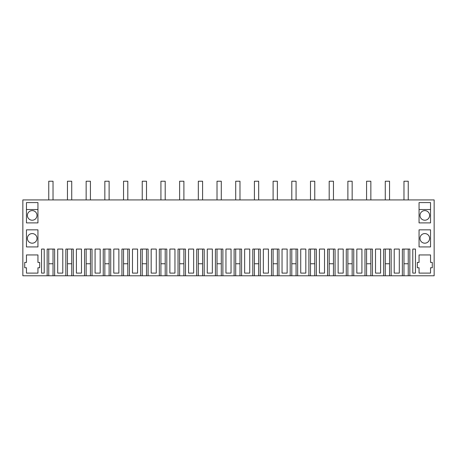 <?xml version="1.0" encoding="UTF-8"?>
<svg xmlns="http://www.w3.org/2000/svg" width="457" height="457" viewBox="0 0 457 457"><rect width="100%" height="100%" fill="white"/><g stroke="black" fill="none" stroke-linecap="round" stroke-linejoin="round"><path stroke-width="0.69" d="M32.196 210.608A4.81 4.81 0 0 1 37.006 215.413A4.81 4.81 0 0 1 32.196 220.223A4.81 4.81 0 0 1 27.391 215.413A4.81 4.81 0 0 1 32.196 210.608M26.455 209.54L37.942 209.54L37.942 222.89L37.942 202.594L26.455 202.594L26.455 222.89L37.942 222.89M32.196 243.187A4.81 4.81 0 0 1 27.391 238.383A4.81 4.81 0 0 1 32.196 233.573A4.81 4.81 0 0 1 37.006 238.383A4.81 4.81 0 0 1 32.196 243.187M47.157 275.771L47.157 249.065L54.634 249.065L54.634 275.771L65.848 275.771L65.848 249.065L73.326 249.065L73.326 275.771L84.545 275.771L84.545 249.065L92.023 249.065L92.023 275.771L103.242 275.771L103.242 249.065L110.72 249.065L110.72 275.771L121.933 275.771L121.933 249.065L129.417 249.065L129.417 275.771L140.63 275.771L140.63 249.065L148.108 249.065L148.108 275.771L159.327 275.771L159.327 249.065L166.805 249.065L166.805 275.771L178.024 275.771L178.024 249.065L185.502 249.065L185.502 275.771L196.716 275.771L196.716 249.065L204.193 249.065L204.193 275.771L215.413 275.771L215.413 249.065L222.89 249.065L222.89 275.771L234.11 275.771L234.11 249.065L241.587 249.065L241.587 275.771L252.807 275.771L252.807 249.065L260.284 249.065L260.284 275.771L271.498 275.771L271.498 249.065L278.976 249.065L278.976 275.771L290.195 275.771L290.195 249.065L297.673 249.065L297.673 275.771L308.892 275.771L308.892 249.065L316.37 249.065L316.37 275.771L327.583 275.771L327.583 249.065L335.067 249.065L335.067 275.771L346.28 275.771L346.28 249.065L353.758 249.065L353.758 275.771L364.977 275.771L364.977 249.065L372.455 249.065L372.455 275.771L383.674 275.771L383.674 249.065L391.152 249.065L391.152 275.771L434.15 275.771L434.15 199.92L22.85 199.92L22.85 275.771L48.756 275.771L48.756 249.065M57.696 249.065L57.696 273.103L62.786 273.103L62.786 249.065L57.696 249.065M44.215 273.103L44.215 249.065L41.547 249.065L41.547 273.103L44.215 273.103M41.547 249.065L44.215 249.065M26.455 229.837L37.942 229.837L37.942 246.929L26.455 246.929L26.455 229.837M39.673 262.421L37.942 262.421L37.942 254.943L26.455 254.943L26.455 262.421L24.718 262.421L24.718 267.762L26.455 267.762L26.455 273.103L37.942 273.103L37.942 267.762L39.673 267.762L39.673 262.421M54.634 275.771L53.029 275.771L53.029 249.065M53.029 275.771L48.756 275.771M391.152 275.771L385.274 275.771L385.274 249.065M372.455 275.771L366.577 275.771L366.577 249.065M353.758 275.771L347.886 275.771L347.886 249.065M335.067 275.771L329.189 275.771L329.189 249.065M316.37 275.771L310.492 275.771L310.492 249.065M297.673 275.771L291.8 275.771L291.8 249.065M278.976 275.771L273.103 275.771L273.103 249.065M260.284 275.771L254.406 275.771L254.406 249.065M241.587 275.771L235.709 275.771L235.709 249.065M222.89 275.771L217.018 275.771L217.018 249.065M204.193 275.771L198.321 275.771L198.321 249.065M185.502 275.771L179.624 275.771L179.624 249.065M166.805 275.771L160.927 275.771L160.927 249.065M148.108 275.771L142.236 275.771L142.236 249.065M129.417 275.771L123.539 275.771L123.539 249.065M110.72 275.771L104.842 275.771L104.842 249.065M92.023 275.771L86.15 275.771L86.15 249.065M73.326 275.771L67.453 275.771L67.453 249.065M402.366 275.771L402.366 249.065L409.843 249.065L409.843 275.771M419.058 246.929L430.545 246.929L430.545 229.837L419.058 229.837L419.058 246.929M319.432 249.065L319.432 273.103L324.521 273.103L324.521 249.065L319.432 249.065M207.261 249.065L207.261 273.103L212.351 273.103L212.351 249.065L207.261 249.065M263.346 273.103L268.436 273.103L268.436 249.065L263.346 249.065L263.346 273.103M231.042 249.065L225.958 249.065L225.958 273.103L231.042 273.103L231.042 249.065M249.739 249.065L244.649 249.065L244.649 273.103L249.739 273.103L249.739 249.065M338.129 249.065L338.129 273.103L343.218 273.103L343.218 249.065L338.129 249.065M282.043 249.065L282.043 273.103L287.133 273.103L287.133 249.065L282.043 249.065M76.393 249.065L76.393 273.103L81.483 273.103L81.483 249.065L76.393 249.065M132.479 249.065L132.479 273.103L137.568 273.103L137.568 249.065L132.479 249.065M169.867 273.103L174.957 273.103L174.957 249.065L169.867 249.065L169.867 273.103M113.782 249.065L113.782 273.103L118.871 273.103L118.871 249.065L113.782 249.065M151.176 249.065L151.176 273.103L156.265 273.103L156.265 249.065L151.176 249.065M356.826 249.065L356.826 273.103L361.915 273.103L361.915 249.065L356.826 249.065M95.085 273.103L100.174 273.103L100.174 249.065L95.085 249.065L95.085 273.103M394.214 249.065L394.214 273.103L399.304 273.103L399.304 249.065L394.214 249.065M380.607 249.065L375.517 249.065L375.517 273.103L380.607 273.103L380.607 249.065M305.824 249.065L300.735 249.065L300.735 273.103L305.824 273.103L305.824 249.065M188.564 249.065L188.564 273.103L193.654 273.103L193.654 249.065L188.564 249.065M412.785 249.065L412.785 273.103L415.453 273.103L415.453 249.065L412.785 249.065L415.453 249.065M419.058 222.89L430.545 222.89L430.545 202.594L419.058 202.594L419.058 222.89M430.545 267.762L432.282 267.762L432.282 262.421L430.545 262.421L430.545 254.943L419.058 254.943L419.058 262.421L417.327 262.421L417.327 267.762L419.058 267.762L419.058 273.103L430.545 273.103L430.545 267.762L430.545 273.103M65.848 275.771L67.453 275.771M71.726 275.771L71.726 249.065M84.545 275.771L86.15 275.771M90.423 275.771L90.423 249.065M103.242 275.771L104.842 275.771M109.114 275.771L109.114 249.065M121.933 275.771L123.539 275.771M127.811 275.771L127.811 249.065M140.63 275.771L142.236 275.771M146.508 275.771L146.508 249.065M159.327 275.771L160.927 275.771M165.2 275.771L165.2 249.065M178.024 275.771L179.624 275.771M183.897 275.771L183.897 249.065M196.716 275.771L198.321 275.771M202.594 275.771L202.594 249.065M215.413 275.771L217.018 275.771M221.291 275.771L221.291 249.065M234.11 275.771L235.709 275.771M239.982 275.771L239.982 249.065M252.807 275.771L254.406 275.771M258.679 275.771L258.679 249.065M271.498 275.771L273.103 275.771M277.376 275.771L277.376 249.065M290.195 275.771L291.8 275.771M296.073 275.771L296.073 249.065M308.892 275.771L310.492 275.771M314.764 275.771L314.764 249.065M327.583 275.771L329.189 275.771M333.461 275.771L333.461 249.065M346.28 275.771L347.886 275.771M352.158 275.771L352.158 249.065M364.977 275.771L366.577 275.771M370.85 275.771L370.85 249.065M383.674 275.771L385.274 275.771M389.547 275.771L389.547 249.065M403.971 275.771L403.971 249.065M424.804 210.608A4.81 4.81 0 0 0 419.994 215.413A4.81 4.81 0 0 0 424.804 220.223A4.81 4.81 0 0 0 429.609 215.413A4.81 4.81 0 0 0 424.804 210.608M419.058 209.54L430.545 209.54M419.058 254.943L430.545 254.943M424.804 233.573A4.81 4.81 0 0 0 419.994 238.383A4.81 4.81 0 0 0 424.804 243.187A4.81 4.81 0 0 0 429.609 238.383A4.81 4.81 0 0 0 424.804 233.573M408.244 275.771L408.244 249.065M53.029 199.92L53.029 181.229L48.756 181.229L48.756 199.92M48.756 263.752L53.029 263.752M71.726 199.92L71.726 181.229L67.453 181.229L67.453 199.92M67.453 263.752L71.726 263.752M90.423 199.92L90.423 181.229L86.15 181.229L86.15 199.92M86.15 263.752L90.423 263.752M109.114 199.92L109.114 181.229L104.842 181.229L104.842 199.92M104.842 263.752L109.114 263.752M127.811 199.92L127.811 181.229L123.539 181.229L123.539 199.92M123.539 263.752L127.811 263.752M146.508 199.92L146.508 181.229L142.236 181.229L142.236 199.92M142.236 263.752L146.508 263.752M165.2 199.92L165.2 181.229L160.927 181.229L160.927 199.92M160.927 263.752L165.2 263.752M183.897 199.92L183.897 181.229L179.624 181.229L179.624 199.92M179.624 263.752L183.897 263.752M202.594 199.92L202.594 181.229L198.321 181.229L198.321 199.92M198.321 263.752L202.594 263.752M221.291 199.92L221.291 181.229L217.018 181.229L217.018 199.92M217.018 263.752L221.291 263.752M239.982 199.92L239.982 181.229L235.709 181.229L235.709 199.92M235.709 263.752L239.982 263.752M258.679 199.92L258.679 181.229L254.406 181.229L254.406 199.92M254.406 263.752L258.679 263.752M277.376 199.92L277.376 181.229L273.103 181.229L273.103 199.92M273.103 263.752L277.376 263.752M296.073 199.92L296.073 181.229L291.8 181.229L291.8 199.92M291.8 263.752L296.073 263.752M314.764 199.92L314.764 181.229L310.492 181.229L310.492 199.92M310.492 263.752L314.764 263.752M333.461 199.92L333.461 181.229L329.189 181.229L329.189 199.92M329.189 263.752L333.461 263.752M352.158 199.92L352.158 181.229L347.886 181.229L347.886 199.92M347.886 263.752L352.158 263.752M370.85 199.92L370.85 181.229L366.577 181.229L366.577 199.92M366.577 263.752L370.85 263.752M389.547 199.92L389.547 181.229L385.274 181.229L385.274 199.92M385.274 263.752L389.547 263.752M408.244 199.92L408.244 181.229L403.971 181.229L403.971 199.92M403.971 263.752L408.244 263.752"/></g></svg>
